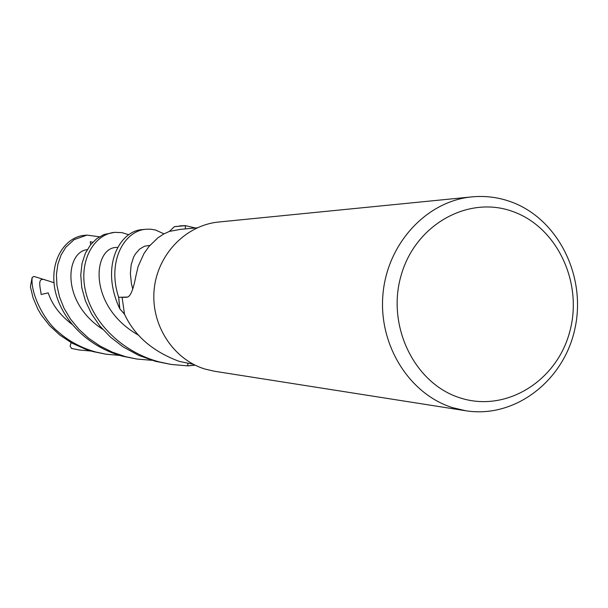 <?xml version="1.0" encoding="UTF-8"?>
<svg xmlns="http://www.w3.org/2000/svg" width="608" height="608" viewBox="0 0 608 608"><rect width="100%" height="100%" fill="white"/><g stroke="black" fill="none" stroke-linecap="round" stroke-linejoin="round"><path stroke-width="0.91" d="M187.804 363.417L187.864 365.818L195.115 365.157L187.864 365.826L187.804 363.417L187.864 365.879L171.243 364.45L159.182 361.897C121.539 351.834 92.667 322.225 85.614 291.483C78.326 260.916 94.004 234.285 114.623 232.355L121.881 232.606L128.835 234.764M127.748 297.046L118.659 297.304C106.871 261.714 124.032 230.865 145.943 229.246L142.53 229.588C119.981 230.538 99.659 266.068 119.776 308.773L124.549 314.29C134.626 335.912 152.927 351.637 179.436 361.448L193.321 364.253M465.766 410.757L214.48 371.252L204.942 369.041C173.113 359.389 150.716 324.763 154.151 289.659C157.358 254.524 185.767 225.12 218.736 222.019L471.861 196.886C485.176 195.624 498.134 197.235 510.735 201.727C557.764 218.454 586.408 275.713 575.046 328.107C564.232 380.631 515.128 418.692 465.766 410.757L452.717 407.687C409.116 394.204 378.168 344.493 382.987 293.892C387.478 243.253 426.778 201.081 471.861 196.886M512.833 211.538C557.49 227.27 583.444 283.434 569.574 332.34C556.366 381.452 505.833 412.68 460.362 397.966C414.702 384.005 386.224 326.063 401.12 275.409C415.348 224.527 468.403 195.077 512.833 211.538M174.443 226.632L185.318 225.652L185.394 228.897L185.311 225.598L195.244 227.985M119.852 308.864L118.712 297.304L127.779 297.038L118.712 297.304L119.852 308.864L124.488 314.062L122.094 297.411L126.958 297.213C130.325 296.924 133.304 289.849 135.896 275.994L138.138 266.441L143.974 253.544L149.173 246.24L157.913 237.812L163.757 233.974L169.381 231.412L174.352 226.708L169.381 231.412L180.371 229.368L197.212 227.802M86.921 235.106L84.246 235.372C66.66 236.877 50.563 257.625 54.363 286.072C58.201 314.351 83.722 345.648 122.276 356.144L136.618 359.009L125.476 356.645L112.298 352.138L99.834 345.899L88.593 338.208L78.766 329.171L70.452 319.002L63.992 308.172L59.508 296.886L56.954 285.479L56.422 274.504L57.889 264.184L61.096 254.942L65.884 247.182L74.153 239.628L86.921 235.106L99.454 236.793M151.962 360.316L136.618 359.009M119.692 355.414L106.195 354.221L95.836 352.017C81.176 347.92 68.4 340.997 57.509 331.246C45.364 321.647 30.324 294.644 32.156 277.43L34.01 276.442L45.326 279.946C36.708 276.617 40.44 288.048 41.169 294.492L48.222 292.866C52.075 304.532 59.903 314.952 71.706 324.125M106.195 354.221L93.016 351.584L85.698 349.288L71.934 343.094L59.774 335.023L49.484 325.493L41.215 314.853L37.954 309.297L33.098 297.973L30.4 286.68L32.156 277.43M114.623 232.355L103.938 234.544L96.718 238.67L90.455 244.933L85.371 253.247L82.027 263.424L80.758 274.991L81.768 287.637L85.386 300.778L91.481 313.804L99.864 325.987L110.443 337.083L123.249 346.978L138.624 355.353L155.534 361.334L171.243 364.45M195.206 365.203L187.864 365.879M145.943 229.246L150.799 229.201L155.557 230.029L163.993 233.844M91.215 351.074L79.238 349.988L71.516 348.43L70.11 346.081L71.121 342.638M79.238 349.988L71.516 348.43M185.394 228.897L185.318 225.652L174.352 226.708M92.773 242.242L90.265 241.726L90.698 244.621M119.776 308.773L118.659 297.304M179.596 225.91L185.311 225.598M45.326 279.946L53.975 282.697M117.739 247.479C93.07 245.457 86.298 306.166 138.974 335.434M149.918 245.366L144.484 246.24L139.589 249.128L135.341 254.015L133.555 257.207L131.184 264.678L130.378 273.623L131.427 283.761L132.757 289.013M87.256 249.652C65.755 251.796 60.473 302.108 102.623 329.224"/></g></svg>
